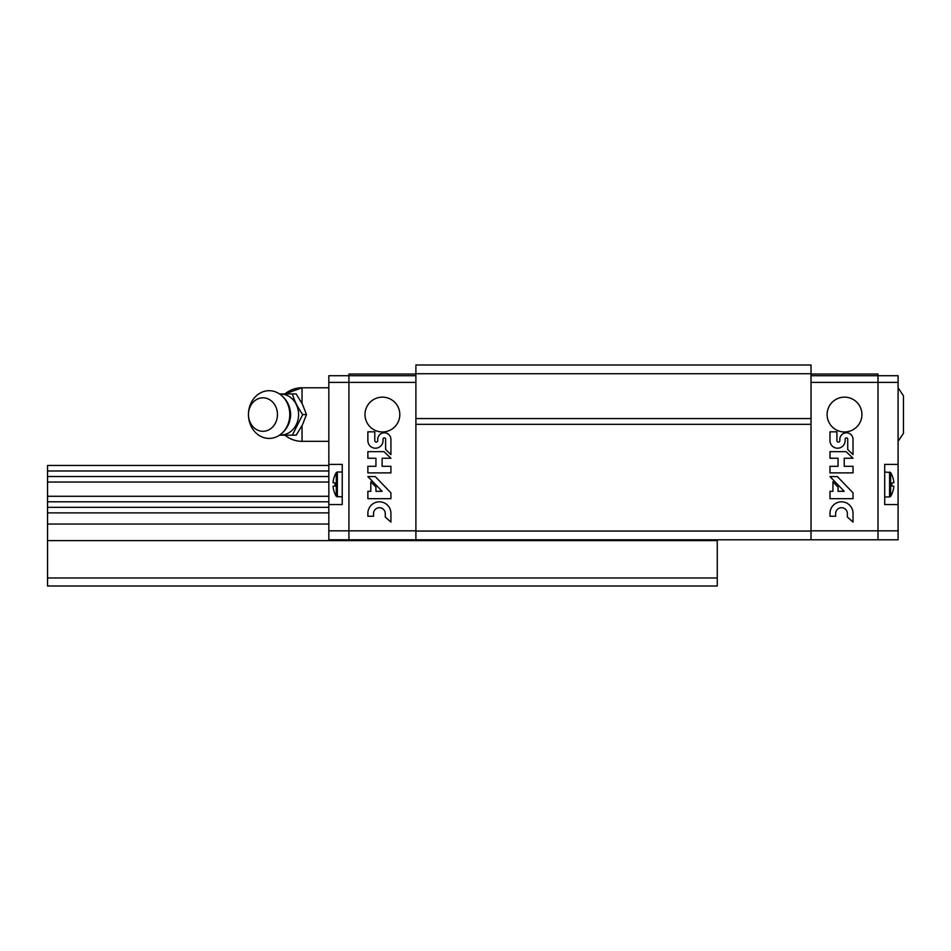 <?xml version="1.0" encoding="UTF-8"?>
<svg xmlns="http://www.w3.org/2000/svg" width="951" height="951" viewBox="0 0 951 951"><rect width="100%" height="100%" fill="white"/><g stroke="black" fill="none" stroke-linecap="round" stroke-linejoin="round"><path stroke-width="1.43" d="M328.832 476.522L47.55 476.522L47.55 501.878M328.832 482.05L47.55 482.05M328.832 496.279L47.55 496.279M328.832 501.807L47.55 501.807L47.55 586.006L717.268 586.006L717.268 577.97L47.55 577.97M328.832 507.335L47.55 507.335M328.832 512.874L47.55 512.874M328.832 524.037L47.55 524.037M717.268 539.788L717.268 540.632L47.55 540.632M717.268 540.632L717.268 577.97M328.832 465.455L47.55 465.455L47.55 470.983L328.832 470.983M47.55 476.522L47.55 470.983M811.025 374.028L877.999 374.028L877.999 539.788L415.896 539.788L415.896 382.409L348.922 382.409L348.922 374.028L415.896 374.028M811.025 364.994L811.025 418.571L415.896 418.571L415.896 364.994L811.025 364.994M811.025 373.731L415.896 373.731M811.025 424.324L415.896 424.324M811.025 531.05L415.896 531.05M898.089 464.385L884.703 464.385L884.703 504.565L898.089 504.565L898.089 375.716L877.999 375.716L877.999 382.409L811.025 382.409L811.025 539.788M877.999 375.716L811.025 375.716M861.927 414.553A17.415 17.415 0 0 0 835.81 399.479A17.415 17.415 0 0 0 835.81 429.638A17.415 17.415 0 0 0 861.927 414.553M898.089 382.409L877.999 382.409L877.999 530.824L811.025 530.824M838.045 466.299L829.985 466.299L829.985 472.885L853.023 472.885L853.023 466.299L844.226 466.299L844.226 458.239L853.023 458.239L846.093 451.654L829.985 451.654L829.985 458.239L838.045 458.239L838.045 466.299M829.985 513.338L829.985 516.262L835.644 516.262L835.644 513.338A5.861 5.861 0 0 1 841.504 507.703A5.861 5.861 0 0 1 847.365 513.338L847.365 516.999L853.023 522.123L853.023 513.338A11.519 11.519 0 0 0 841.504 501.819A11.519 11.519 0 0 0 829.985 513.338M829.985 491.31L829.985 498.681L853.023 498.681L853.023 492.832L837.308 476.558L829.985 476.558L844.226 491.31L838.045 491.31L838.045 487.09L832.921 481.788L832.921 491.31L829.985 491.31M836.904 431.837L829.985 431.837L829.985 440.622A7.584 7.584 0 0 0 837.558 448.206A7.584 7.584 0 0 0 845.142 440.622L845.142 439.16A1.296 1.296 0 0 1 846.426 437.864A1.296 1.296 0 0 1 847.721 439.16L847.721 449.526L853.023 454.578L853.023 439.16A6.598 6.598 0 0 0 846.426 432.8A6.598 6.598 0 0 0 839.84 439.16L839.84 440.622A1.474 1.474 0 0 1 838.378 442.096A1.474 1.474 0 0 1 836.904 440.622L836.904 431.837M898.089 539.788L877.999 539.788L877.999 530.824L898.089 530.824L898.089 539.788M898.089 504.565L898.089 530.824M890.647 472.588A22.658 22.658 0 0 1 891.836 474.799L891.776 474.799A22.658 22.574 90 0 1 893.869 482.728L891.776 482.906A21.255 21.172 90 0 1 891.776 486.044L893.869 486.223A22.658 22.574 90 0 1 891.776 494.151L891.836 494.151A22.658 22.658 0 0 1 890.647 496.351L890.647 472.588L884.703 472.005M893.869 486.223L891.776 486.044M893.869 482.728L891.776 482.906M898.089 387.77L903.45 395.806L903.45 433.311L898.089 441.347M328.832 530.824L348.922 530.824L348.922 539.788L348.922 375.716L328.832 375.716L328.832 539.788L415.896 539.788M328.832 382.409L348.922 382.409L348.922 530.824L415.896 530.824M364.994 414.553A17.415 17.415 0 0 1 391.111 399.479A17.415 17.415 0 0 1 391.111 429.638A17.415 17.415 0 0 1 364.994 414.553M375.942 466.299L367.871 466.299L367.871 472.885L390.92 472.885L390.92 466.299L382.124 466.299L382.124 458.239L390.92 458.239L383.99 451.654L367.871 451.654L367.871 458.239L375.942 458.239L375.942 466.299M367.871 513.338L367.871 516.262L373.541 516.262L373.541 513.338A5.861 5.861 0 0 1 379.401 507.703A5.861 5.861 0 0 1 385.262 513.338L385.262 516.999L390.92 522.123L390.92 513.338A11.519 11.519 0 0 0 379.39 501.819A11.519 11.519 0 0 0 367.871 513.338M367.871 491.31L367.871 498.681L390.92 498.681L390.92 492.832L375.205 476.558L367.871 476.558L382.124 491.31L375.942 491.31L375.942 487.09L370.807 481.788L370.807 491.31L367.871 491.31M374.801 431.837L367.871 431.837L367.871 440.622A7.584 7.584 0 0 0 375.455 448.206A7.584 7.584 0 0 0 383.039 440.622L383.039 439.16A1.296 1.296 0 0 1 384.323 437.864A1.296 1.296 0 0 1 385.619 439.16L385.619 449.526L390.92 454.578L390.92 439.16A6.598 6.598 0 0 0 384.323 432.8A6.598 6.598 0 0 0 377.737 439.16L377.737 440.622A1.474 1.474 0 0 1 376.263 442.096A1.474 1.474 0 0 1 374.801 440.622L374.801 431.837M348.922 375.716L415.896 375.716M328.832 464.385L342.229 464.385L342.229 504.565L328.832 504.565M336.285 496.351A22.658 22.658 0 0 1 335.085 494.151L335.144 494.151A22.658 22.574 -90 0 1 333.052 486.223L335.144 486.044A21.255 21.172 -90 0 1 335.144 482.906L333.052 482.728A22.658 22.574 -90 0 1 335.144 474.799L335.085 474.799A22.658 22.658 0 0 1 336.285 472.588L336.285 496.351L342.229 496.945M333.052 486.223L335.144 486.044M333.052 482.728L335.144 482.906M302.691 414.553L292.373 435.178L296.165 435.178L302.442 424.871L306.484 414.553L302.442 404.246L296.165 393.928L292.373 393.928C294.334 400.763 297.77 407.634 302.691 414.553L306.484 414.553M302.038 403.45L302.038 387.77A26.794 26.794 0 0 0 284.955 393.928L302.038 387.77L328.832 387.77M292.373 435.178L279.511 435.178M279.511 393.928L292.373 393.928M277.466 414.553A16.738 14.503 -90 0 0 255.712 400.05A16.738 14.503 -90 0 0 255.712 429.056A16.738 14.503 -90 0 0 277.466 414.553M289.793 414.553A23.858 20.66 -90 0 0 279.891 394.201A23.858 20.66 -90 0 0 259.017 393.75A23.858 20.66 -90 0 0 248.461 414.553A23.858 20.66 -90 0 0 259.017 435.368A23.858 20.66 -90 0 0 279.891 434.916A23.858 20.66 -90 0 0 289.793 414.553M279.832 434.952A20.435 17.7 -90 0 0 298.578 414.553A20.435 17.7 -90 0 0 279.832 394.154M890.647 496.351L889.577 496.945L889.577 472.005M336.285 472.588L337.343 472.005L337.343 496.945M302.038 425.656L302.038 441.347L328.832 441.347M290.364 417.715A15.073 13.052 -90 0 0 290.649 414.553A15.073 13.052 -90 0 0 290.364 411.403M889.577 496.945L884.703 496.945M337.343 472.005L342.229 472.005M284.955 435.178A26.794 26.794 0 0 0 302.038 441.347M279.891 434.916C286.774 429.816 290.34 423.029 290.566 414.553C290.34 406.089 286.774 399.301 279.891 394.201"/></g></svg>
